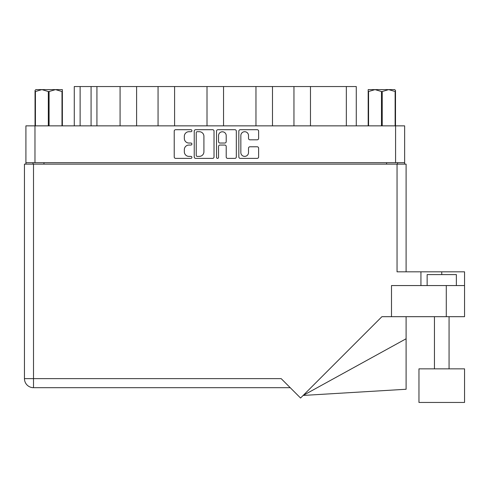 <?xml version="1.0" encoding="UTF-8"?>
<svg xmlns="http://www.w3.org/2000/svg" width="489" height="489" viewBox="0 0 489 489"><rect width="100%" height="100%" fill="white"/><g stroke="black" fill="none" stroke-linecap="round" stroke-linejoin="round"><path stroke-width="0.73" d="M240.845 152.544A3.839 3.839 0 0 0 244.677 156.382A3.839 3.839 0 0 0 248.516 152.544L248.516 148.204A1.436 1.436 0 0 1 249.946 146.773L257.19 146.773A1.436 1.436 0 0 1 258.626 148.204L258.626 156.951A1.436 1.436 0 0 1 257.19 158.387L240.27 158.387A1.436 1.436 0 0 1 238.834 156.951L238.834 131.138A1.436 1.436 0 0 1 240.27 129.701L257.19 129.701A1.436 1.436 0 0 1 258.626 131.138L258.626 138.381A1.436 1.436 0 0 1 257.19 139.817L249.946 139.817A1.436 1.436 0 0 1 248.516 138.381L248.516 135.551A3.839 3.839 0 0 0 244.677 131.712A3.839 3.839 0 0 0 240.845 135.551L240.845 152.544M217.538 158.387A1.002 1.002 0 0 0 218.54 157.385L218.54 146.486A1.436 1.436 0 0 1 219.977 145.05L224.781 145.05A1.436 1.436 0 0 1 226.211 146.486L226.211 156.951A1.436 1.436 0 0 0 227.648 158.387L234.891 158.387A1.436 1.436 0 0 0 236.321 156.951L236.321 131.138A1.436 1.436 0 0 0 234.891 129.701L217.966 129.701A1.436 1.436 0 0 0 216.529 131.138L216.529 157.385A1.002 1.002 0 0 0 217.538 158.387M214.023 156.951L214.023 131.138A1.436 1.436 0 0 0 212.587 129.701L195.661 129.701A1.436 1.436 0 0 0 194.231 131.138L194.231 156.951A1.436 1.436 0 0 0 195.661 158.387L212.587 158.387A1.436 1.436 0 0 0 214.023 156.951M25.911 125.856L25.911 162.678L25.911 125.856L404.641 125.856L404.641 164.139M404.641 125.856L404.641 162.678L25.911 162.678L25.911 164.139M188.925 131.712L190.893 131.712A1.002 1.002 0 0 0 191.902 130.71A1.002 1.002 0 0 0 190.893 129.701L175.655 129.701A1.436 1.436 0 0 0 174.225 131.138L174.225 156.951A1.436 1.436 0 0 0 175.655 158.387L190.893 158.387A1.002 1.002 0 0 0 191.902 157.385A1.002 1.002 0 0 0 190.893 156.382L188.925 156.382A4.59 4.59 0 0 1 184.335 151.792L184.335 149.64A4.59 4.59 0 0 1 188.925 145.05L190.893 145.05A1.002 1.002 0 0 0 191.902 144.047A1.002 1.002 0 0 0 190.893 143.039L188.925 143.039A4.59 4.59 0 0 1 184.335 138.454L184.335 136.303A4.59 4.59 0 0 1 188.925 131.712M255.961 125.856L255.961 86.547L223.54 86.547L223.54 125.856M293.95 125.856L293.95 86.547L272.489 86.547L272.489 125.856M120.074 125.856L120.074 86.547L96.926 86.547L96.926 125.856M158.063 125.856L158.063 86.547L136.602 86.547L136.602 125.856M207.012 125.856L207.012 86.547L174.591 86.547L174.591 125.856M32.995 164.139L32.995 162.678M397.557 162.678L397.557 164.139M74.273 125.856L74.273 86.547L96.926 86.547M346.34 125.856L346.34 86.547L310.478 86.547L310.478 125.856M346.34 86.547L356.279 86.547L356.279 125.856M272.489 86.547L255.961 86.547M310.478 86.547L293.95 86.547M136.602 86.547L120.074 86.547M174.591 86.547L158.063 86.547M223.54 86.547L207.012 86.547M197.244 131.712A1.002 1.002 0 0 0 196.236 132.715L196.236 155.374A1.002 1.002 0 0 0 197.244 156.382L199.323 156.382A4.59 4.59 0 0 0 203.913 151.792L203.913 136.303A4.59 4.59 0 0 0 199.323 131.712L197.244 131.712M226.211 135.618A3.839 3.839 0 0 0 222.379 131.785A3.839 3.839 0 0 0 218.54 135.618L218.54 141.608A1.436 1.436 0 0 0 219.977 143.039L224.781 143.039A1.436 1.436 0 0 0 226.211 141.608L226.211 135.618M427.141 285.558L427.141 274.598L456.365 274.598L456.365 285.558M420.937 285.558L420.937 271.823L397.044 271.823L397.044 164.139L24.45 164.139L24.45 378.633A9.059 9.059 0 0 0 33.509 387.691L290.234 387.691L33.509 387.691L33.509 378.633L281.175 378.633L300.564 398.028L381.909 316.683L446.286 316.683L446.286 285.558L464.55 285.558L464.55 316.683L446.286 316.683M464.55 368.847L418.963 368.847L418.963 402.453L464.55 402.453L464.55 368.847L464.55 402.453M391.493 316.683L391.493 285.558L446.286 285.558M397.044 164.139L406.102 164.139L406.102 271.823M464.55 285.558L464.55 271.823L420.937 271.823M406.102 338.767L406.102 389.256L303.149 395.442L406.102 338.767L406.102 316.683M24.45 378.633A9.059 9.059 0 0 0 33.509 387.691A9.059 9.059 0 0 1 24.45 378.633L33.509 378.633L33.509 164.139M35.893 89.615L35.043 90.422L35.043 91.516L35.043 90.422L35.893 89.615L41.877 89.615L35.422 91.516L35.422 125.856M35.043 125.856L35.043 91.516L35.422 91.516M61.987 125.856L61.987 91.516L55.538 89.615L62.366 89.615L62.366 125.856M61.987 91.516L62.366 91.516M48.325 125.856L48.325 91.516L41.877 89.615L55.538 89.615L49.083 91.516L49.083 125.856M48.325 91.516L49.083 91.516M41.877 89.615L56.009 89.615M395.509 90.422L394.66 89.615L395.509 90.422L395.509 125.856M395.13 125.856L395.13 91.516L388.682 89.615L394.66 89.615M395.13 91.516L395.509 91.516M381.469 125.856L381.469 91.516L375.02 89.615L388.682 89.615L382.227 91.516L382.227 125.856M381.469 91.516L382.227 91.516M368.186 125.856L368.186 89.615L375.02 89.615L368.565 91.516L368.565 125.856M368.186 91.516L368.565 91.516M373.083 89.615L375.02 89.615M388.682 89.615L389.22 89.615M34.97 125.856L34.97 162.678M395.583 162.678L395.583 125.856M386.597 164.139L386.597 162.678M43.955 162.678L43.955 164.139M80.123 86.547L80.123 125.856M91.076 125.856L91.076 86.547M441.756 274.598L441.756 271.823M449.061 368.847L449.061 316.683M434.452 368.847L434.452 316.683"/></g></svg>
